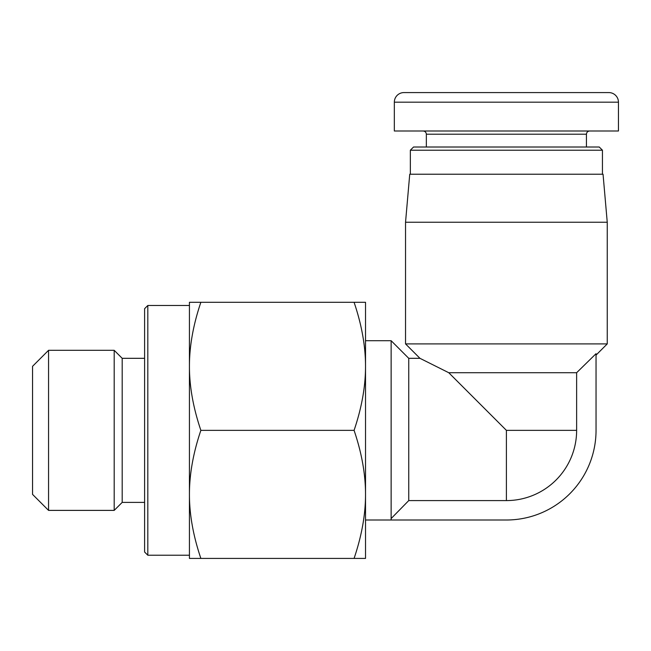 <?xml version="1.0" encoding="UTF-8"?>
<svg xmlns="http://www.w3.org/2000/svg" width="651" height="651" viewBox="0 0 651 651"><rect width="100%" height="100%" fill="white"/><g stroke="black" fill="none" stroke-linecap="round" stroke-linejoin="round"><path stroke-width="0.98" d="M405.54 222.243L607.245 222.243L603.046 174.224L409.739 174.224L405.54 222.243L405.54 343.907L419.952 358.319L408.747 358.319L391.137 340.709L391.137 518.562L408.747 500.586L506.397 500.586A70.235 70.235 0 0 0 576.631 430.352L576.631 372.722L448.767 372.722L419.952 358.319L448.767 372.722L506.397 430.352L506.397 500.586M405.54 343.907L607.245 343.907L607.245 222.243M576.631 372.722L596.039 353.696L596.039 430.352A89.643 89.643 0 0 1 506.397 520.003L391.137 520.003L391.137 518.562M602.444 150.21L599.237 147.012L413.548 147.012L410.342 150.21L602.444 150.21L602.444 174.224M114.194 430.352L114.194 350.311L48.556 350.311L48.556 510.392L114.194 510.392L114.194 430.352M114.194 350.311L122.193 358.319L122.193 502.393L144.603 502.393M48.556 350.311L32.55 366.318L32.55 494.386L48.556 510.392M147.81 555.222L147.81 305.49L144.603 308.688L144.603 552.015L147.81 555.222L189.433 555.222M354.079 558.42C361.736 535.822 365.545 514.477 365.52 494.386C365.545 474.294 361.736 452.95 354.079 430.352C361.736 407.754 365.545 386.409 365.52 366.318C365.545 346.234 361.736 324.89 354.079 302.292L365.52 302.292L365.52 558.42L189.433 558.42L189.433 302.292L200.866 302.292C193.217 324.882 189.408 346.226 189.433 366.318C189.408 386.417 193.217 407.762 200.866 430.352C193.217 452.95 189.408 474.286 189.433 494.386C189.408 514.485 193.217 535.83 200.866 558.42M354.079 302.292L200.866 302.292M354.079 430.352L200.866 430.352M394.335 130.997L618.45 130.997L618.45 102.183A9.602 9.602 0 0 0 608.848 92.58L403.937 92.58L608.848 92.58A9.602 9.602 0 0 1 618.45 102.183L394.335 102.183L394.335 130.997M403.937 92.58A9.602 9.602 0 0 0 394.335 102.183A9.602 9.602 0 0 1 403.937 92.58A9.602 9.602 0 0 0 394.335 102.183M408.747 358.319L408.747 500.586M423.15 130.997C425.079 131.201 426.145 132.275 426.348 134.204L586.437 134.204L586.437 147.012M576.631 430.352L506.397 430.352M391.137 520.003L365.52 520.003M596.039 355.112L607.245 343.907M122.193 358.319L144.603 358.319M189.433 305.49L147.81 305.49M122.193 502.393L114.194 510.392M410.342 150.21L410.342 174.224M586.437 134.204C586.641 132.275 587.707 131.201 589.635 130.997M426.348 134.204L426.348 147.012M391.137 340.709L365.52 340.709"/></g></svg>
